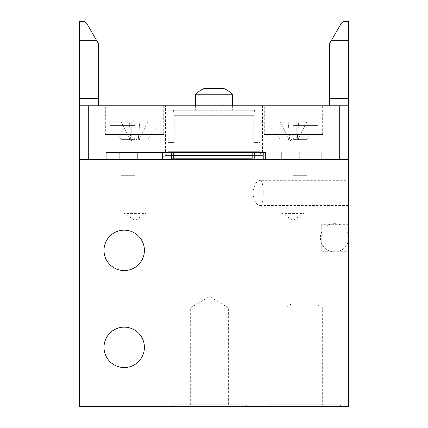 <?xml version="1.0" encoding="UTF-8"?>
<svg xmlns="http://www.w3.org/2000/svg" width="428" height="428" viewBox="0 0 428 428"><rect width="100%" height="100%" fill="white"/><g stroke="black" fill="none" stroke-linecap="round" stroke-linejoin="round"><path stroke-width="0.32" stroke-dasharray="2.14 1.6" d="M132.311 139.87L134.536 139.87L132.311 139.87C133.793 138.265 135.275 138.265 136.757 139.87L134.536 138.656L132.311 139.87M130.064 139.87L130.808 139.87L130.064 139.87C129.261 138.265 129.261 138.265 130.064 139.87C129.261 138.265 129.261 138.265 130.064 139.87L121.065 121.825L129.235 121.825L121.065 121.825L130.064 139.87M134.536 139.87L137.859 139.87L136.757 139.87L137.859 139.87L137.859 121.825L137.859 139.87L134.536 139.87M134.536 175.699L121.065 175.699L134.536 175.699M134.536 125.415L109.841 125.415L134.536 125.415M134.536 121.825L109.841 121.825L134.536 121.825M129.235 121.825L130.808 139.87L129.235 121.825L131.214 121.825L131.214 139.87L131.214 121.825L131.214 139.87L131.214 121.825L137.859 121.825L137.859 139.87L138.26 139.87L139.833 121.825L148.002 121.825L139.833 121.825L138.26 139.87L139.004 139.87L137.859 139.87L137.859 121.825L129.235 121.825M148.002 121.825L139.004 139.87C139.806 138.265 139.806 138.265 139.004 139.87C139.806 138.265 139.806 138.265 139.004 139.87L139.528 139.87L139.004 139.87L148.002 121.825M139.833 121.825L137.859 121.825L139.833 121.825M291.243 139.87L293.464 139.87L291.243 139.87C292.725 138.265 294.207 138.265 295.689 139.87L293.464 138.656L291.243 139.87M288.996 139.87L289.74 139.87L288.996 139.87C288.194 138.265 288.194 138.265 288.996 139.87C288.194 138.265 288.194 138.265 288.996 139.87L279.998 121.825L288.167 121.825L279.998 121.825L288.996 139.87M293.464 139.87L296.786 139.87L295.689 139.87L296.786 139.87L296.786 121.825L296.786 139.87L293.464 139.87M293.464 175.699L306.935 175.699L293.464 175.699M293.464 125.415L318.159 125.415L293.464 125.415M293.464 121.825L318.159 121.825L293.464 121.825M288.167 121.825L289.74 139.87L288.167 121.825L290.141 121.825L290.141 139.87L290.141 121.825L290.141 139.87L290.141 121.825L296.786 121.825L296.786 139.87L297.192 139.87L298.765 121.825L306.935 121.825L298.765 121.825L297.192 139.87L297.936 139.87L296.786 139.87L296.786 121.825L288.167 121.825M306.935 121.825L297.936 139.87C298.739 138.265 298.739 138.265 297.936 139.87C298.739 138.265 298.739 138.265 297.936 139.87L298.455 139.87L297.936 139.87L306.935 121.825M298.765 121.825L296.786 121.825L298.765 121.825M105.352 134.536L163.715 134.536L105.352 134.536L105.352 105.802L163.715 105.802L105.352 105.802M163.715 134.536L163.715 105.802M165.513 152.491L262.487 152.491L165.513 152.491L165.513 105.802L262.487 105.802L165.513 105.802M262.487 152.491L262.487 105.802M264.285 134.536L322.648 134.536L264.285 134.536L264.285 105.802L322.648 105.802L264.285 105.802M322.648 134.536L322.648 105.802M299.3 152.491L299.3 159.676L252.162 159.676L265.627 159.676L265.627 152.491L106.251 152.491L171.35 152.491L162.373 152.491L162.373 159.676L171.35 159.676L106.251 159.676L173.597 159.676L79.314 159.676L88.291 159.676L88.291 105.802L79.314 105.802L98.622 105.802L79.314 105.802L79.314 40.253L96.487 40.253L79.314 40.253L96.487 40.253L86.895 23.647A4.489 4.489 0 0 0 83.011 21.4L79.314 21.4L79.314 40.253M173.597 152.491L173.597 159.676M348.686 159.676L79.314 159.676L79.314 406.6L348.686 406.6L348.686 159.676L339.709 159.676L348.686 159.676L348.686 105.802L88.291 105.802M339.709 105.802L339.709 159.676L254.403 159.676L299.3 159.676M321.749 152.491L321.749 159.676L321.749 152.491M263.386 152.491L254.403 152.491L263.386 152.491L263.386 159.676L263.386 152.491M137.677 152.491L137.677 159.676L137.677 152.491M106.251 152.491L106.251 159.676L106.251 152.491M281.34 152.491L281.34 159.676L281.34 152.491M98.622 105.802L98.622 43.95L96.487 40.253M348.686 98.622L348.686 105.802L329.378 105.802L329.378 43.95L341.105 23.647A4.489 4.489 0 0 1 344.989 21.4L348.686 21.4L348.686 98.622L329.378 98.622M348.686 40.253L331.513 40.253M348.686 105.802L329.378 105.802M304.238 159.676L304.238 213.551L281.79 213.551L293.014 220.297L304.238 213.551L281.79 213.551L281.79 159.676L304.238 159.676L281.79 159.676M146.21 159.676L146.21 213.551L123.762 213.551L134.986 220.297L146.21 213.551L123.762 213.551L123.762 159.676L146.21 159.676L123.762 159.676M246.325 404.802L172.698 404.802L246.325 404.802L246.325 406.6L172.698 406.6L246.325 406.6M172.698 404.802L172.698 406.6M190.653 404.802L190.653 307.828L228.365 307.828L209.511 296.502L190.653 307.828L228.365 307.828L228.365 404.802L190.653 404.802L228.365 404.802M124.211 230.162A20.202 20.202 0 0 0 104.009 250.364A20.202 20.202 0 0 0 124.211 270.566A20.202 20.202 0 0 0 144.413 250.364A20.202 20.202 0 0 0 124.211 230.162M124.211 327.136A20.202 20.202 0 0 0 104.009 347.338A20.202 20.202 0 0 0 124.211 367.54A20.202 20.202 0 0 0 144.413 347.338A20.202 20.202 0 0 0 124.211 327.136M316.362 304.057L291.222 304.057L316.362 304.057L322.648 307.828L322.648 404.802L284.936 404.802L322.648 404.802M291.222 304.057L284.936 307.828L322.648 307.828L284.936 307.828L284.936 404.802M340.602 404.802L266.976 404.802L340.602 404.802L340.602 406.6L266.976 406.6L340.602 406.6M266.976 404.802L266.976 406.6M321.749 224.326L321.749 251.263L321.749 224.326L348.686 224.326L348.686 251.263L348.686 224.326M321.749 251.263L348.686 251.263M260.005 180.327C264.311 179.193 264.317 206.596 260.005 205.472C256.468 204.985 254.072 200.802 252.82 192.916C254.061 185.019 256.452 180.825 260.005 180.327L348.686 180.327L348.686 205.472L348.686 180.327M260.005 205.472L348.686 205.472M204.151 88.516L223.849 88.516M195.366 94.754L232.634 94.754M215.434 110.29L195.366 110.29L215.434 110.29M171.35 158.178L252.162 158.178M254.992 142.615L260.24 142.615L253.788 142.615L253.788 115.678L173.008 115.678L173.008 142.615L167.76 142.615L174.212 142.615L174.212 115.678L254.992 115.678L254.992 142.615L253.788 142.615M266.96 159.676L161.024 159.676L266.96 159.676L266.976 158.178L262.487 155.583L252.162 155.583M171.35 155.583L165.513 155.583L161.024 158.178L161.024 159.676M253.788 115.678L254.227 110.29L173.447 110.29L173.008 115.678M254.227 110.29L254.553 110.29L254.992 115.678M174.212 115.678L173.773 110.29L254.553 110.29M173.773 110.29L173.447 110.29M174.212 142.615L173.008 142.615M134.536 139.614L121.065 139.614L134.536 139.614M134.536 134.536L118.963 134.536L134.536 134.536M293.464 139.614L306.935 139.614L293.464 139.614M293.464 134.536L277.89 134.536L293.464 134.536M160.126 152.491L160.126 159.676L160.126 152.491M119.722 152.491L119.722 159.676M98.622 98.622L79.314 98.622M167.76 142.615L167.76 151.699C167.701 153.395 166.952 154.69 165.513 155.583L262.487 155.583C261.048 154.69 260.299 153.395 260.24 151.699L167.76 151.699L260.24 151.699L260.24 142.615M334.541 223.651A14.14 14.14 0 0 0 320.401 237.797A14.14 14.14 0 0 0 334.541 251.937A14.14 14.14 0 0 0 348.686 237.797A14.14 14.14 0 0 0 334.541 223.651M139.614 138.656L139.528 139.87L134.536 141.497L129.545 139.87L129.459 138.656M121.065 175.699L121.065 139.614L118.963 134.536L109.841 125.415L109.841 121.825M148.002 175.699L148.002 139.614L150.11 134.536L159.227 125.415L159.227 121.825M298.541 138.656L298.455 139.87L293.464 141.497L288.472 139.87L288.386 138.656M279.998 175.699L279.998 139.614L277.89 134.536L268.773 125.415L268.773 121.825M306.935 175.699L306.935 139.614L309.037 134.536L318.159 125.415L318.159 121.825M254.403 152.491L254.403 159.676M195.366 105.802L195.366 110.29M232.634 105.802L232.634 110.29"/><path stroke-width="0.64" d="M171.35 152.491L171.35 159.676M96.487 40.253L79.314 40.253L79.314 21.4L83.011 21.4A4.489 4.489 0 0 1 86.895 23.647L98.622 43.95L98.622 98.622L79.314 98.622L79.314 105.802L348.686 105.802L348.686 159.676L79.314 159.676L79.314 105.802L79.314 406.6L348.686 406.6L348.686 159.676M88.291 105.802L88.291 159.676L162.373 159.676L162.373 152.491L265.627 152.491L265.627 159.676L339.709 159.676L339.709 105.802M79.314 98.622L79.314 40.253M98.622 98.622L98.622 105.802M348.686 105.802L348.686 21.4L344.989 21.4A4.489 4.489 0 0 0 341.105 23.647L329.378 43.95L329.378 105.802M348.686 40.253L331.513 40.253M124.211 230.162A20.202 20.202 0 0 0 104.009 250.364A20.202 20.202 0 0 0 124.211 270.566A20.202 20.202 0 0 0 144.413 250.364A20.202 20.202 0 0 0 124.211 230.162M124.211 327.136A20.202 20.202 0 0 0 104.009 347.338A20.202 20.202 0 0 0 124.211 367.54A20.202 20.202 0 0 0 144.413 347.338A20.202 20.202 0 0 0 124.211 327.136M223.849 88.516L204.151 88.516M223.876 88.516A25.14 25.14 0 0 1 232.634 94.754L195.366 94.754L195.366 105.802M252.162 158.178L171.35 158.178M348.686 98.622L329.378 98.622M252.162 155.583L171.35 155.583M252.162 152.491L252.162 159.676M232.634 94.754L232.634 105.802M204.124 88.516A25.14 25.14 0 0 0 195.366 94.754"/></g></svg>
